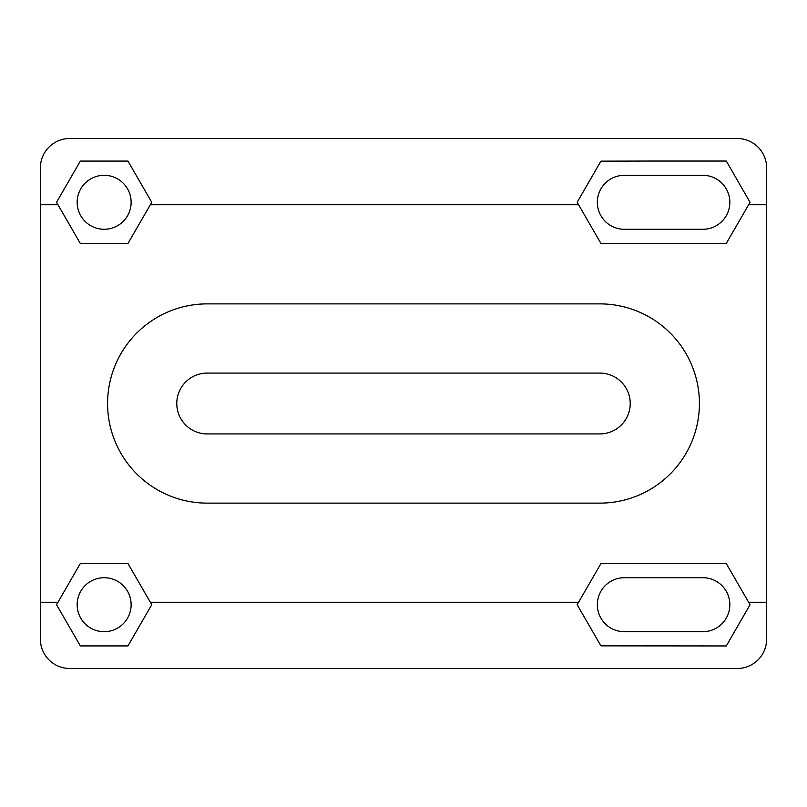 <?xml version="1.0" encoding="UTF-8"?>
<svg xmlns="http://www.w3.org/2000/svg" width="807" height="807" viewBox="0 0 807 807"><rect width="100%" height="100%" fill="white"/><g stroke="black" fill="none" stroke-linecap="round" stroke-linejoin="round"><path stroke-width="1.21" d="M577.176 202.295L600.902 161.148L647.92 161.047L726.31 161.047L750.046 202.295L726.25 243.492L600.912 243.401L577.176 202.295M702.857 175.301L624.336 175.301A26.994 26.994 0 0 0 597.341 202.295A26.994 26.994 0 0 0 624.336 229.289L702.857 229.289A26.994 26.994 0 0 0 729.841 202.295A26.994 26.994 0 0 0 702.857 175.301M750.046 604.705L726.31 645.953L600.902 645.852L577.176 604.705L600.912 563.599L647.839 563.508L726.25 563.508L750.046 604.705M702.857 577.711L624.336 577.711A26.994 26.994 0 0 0 597.341 604.705A26.994 26.994 0 0 0 624.336 631.699L702.857 631.699A26.994 26.994 0 0 0 729.841 604.705A26.994 26.994 0 0 0 702.857 577.711M56.551 202.295L80.347 161.077L127.95 161.077L151.746 202.295L127.95 243.522L80.347 243.522L56.551 202.295M77.159 202.295A26.994 26.994 0 0 0 117.64 225.667A26.994 26.994 0 0 0 117.64 178.922A26.994 26.994 0 0 0 77.159 202.295M56.551 604.705L80.347 563.478L127.95 563.478L151.746 604.705L127.95 645.923L80.347 645.923L56.551 604.705M77.159 604.705A26.994 26.994 0 0 0 117.64 628.078A26.994 26.994 0 0 0 117.64 581.333A26.994 26.994 0 0 0 77.159 604.705M766.65 204.746L766.65 167.947A29.445 29.445 0 0 0 737.205 138.501L69.795 138.501A29.445 29.445 0 0 0 40.35 167.947L40.35 639.053A29.445 29.445 0 0 0 69.795 668.499L737.205 668.499A29.445 29.445 0 0 0 766.65 639.053L766.65 204.746L748.634 204.746M57.963 204.746L40.35 204.746M40.35 602.254L57.963 602.254M150.334 602.254L578.589 602.254M599.793 433.924L207.207 433.924A30.424 30.424 0 0 1 176.773 403.5A30.424 30.424 0 0 1 207.207 373.076L599.793 373.076A30.424 30.424 0 0 1 630.227 403.5A30.424 30.424 0 0 1 599.793 433.924M599.793 503.124L207.207 503.124A99.624 99.624 0 0 1 107.583 403.5A99.624 99.624 0 0 1 207.207 303.876L599.793 303.876A99.624 99.624 0 0 1 699.417 403.5A99.624 99.624 0 0 1 599.793 503.124M748.634 602.254L766.65 602.254M578.589 204.746L150.334 204.746"/></g></svg>
